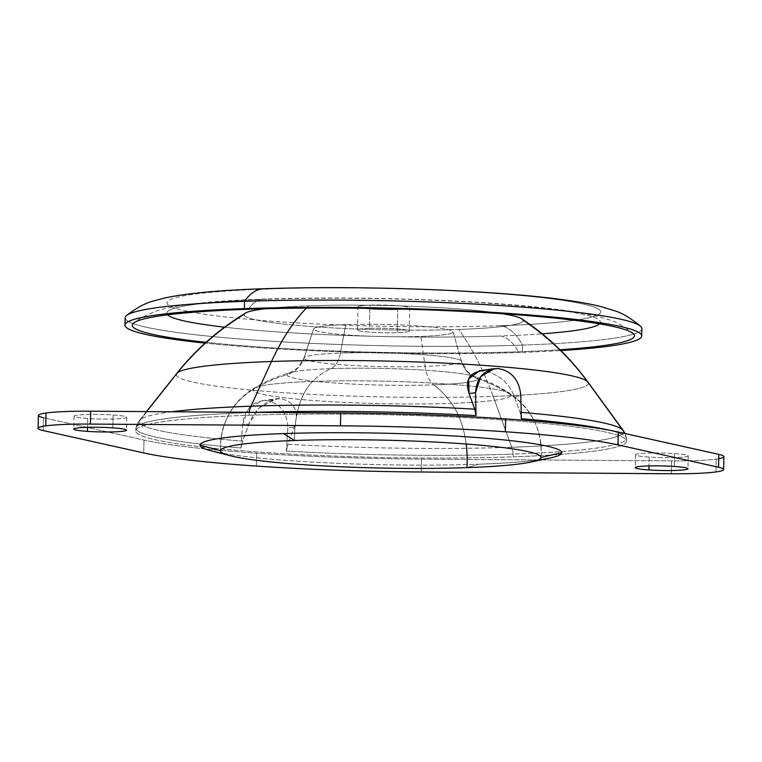 <?xml version="1.0" encoding="UTF-8"?>
<svg xmlns="http://www.w3.org/2000/svg" width="762" height="762" viewBox="0 0 762 762"><rect width="100%" height="100%" fill="white"/><g stroke="black" fill="none" stroke-linecap="round" stroke-linejoin="round"><path stroke-width="0.57" stroke-dasharray="3.81 2.86" d="M587.94 382.067A206.083 17.964 1.2 0 1 588.359 383.286L623.649 431.816A15.507 15.45 -178.2 0 1 626.421 438.512A245.278 21.374 -178.8 0 0 626.402 438.169A245.278 21.374 -178.8 0 0 608.571 430.082A245.278 21.374 1.2 0 1 626.412 438.331A245.278 21.374 1.2 0 1 626.421 438.512A245.278 21.374 1.2 0 1 513.121 454.123L513.197 456.829A245.516 21.403 -178.8 0 0 626.602 441.208A245.516 21.403 -178.8 0 0 626.593 441.017A245.516 21.403 -178.8 0 0 521.389 421.396A245.516 21.403 -178.8 0 0 476.107 418.281A245.516 21.403 -178.8 0 0 249.079 415.252L249.26 412.594A15.507 8.334 -92 0 1 249.288 412.309A15.507 8.334 88 0 0 249.26 412.594A245.278 21.374 -178.8 0 0 135.998 427.892A245.278 21.374 -178.8 0 0 135.96 428.206A15.507 15.45 -178.2 0 1 139.008 421.624L176.298 374.618A206.083 17.964 1.2 0 1 176.774 373.456M521.198 412.375A242.373 21.126 -178.8 0 0 520.065 412.28L514.36 396.697C509.073 382.829 498.805 374.132 483.537 370.599L498.31 368.57L483.537 370.599C498.805 374.132 509.073 382.829 514.36 396.697L520.837 395.802L514.36 396.697L520.065 412.28L521.332 418.729L520.065 412.28A242.373 21.126 1.2 0 1 521.198 412.375M308.553 305.819A139.56 12.163 1.2 0 1 502.234 313.696A139.56 12.163 -178.8 0 0 308.553 305.819A258.442 138.903 88 0 0 306.362 308.067A258.442 138.903 -92 0 1 308.553 305.819A139.56 12.163 -178.8 0 0 265.262 308.734A139.56 12.163 1.2 0 1 308.553 305.819M521.875 318.878A139.56 12.163 1.2 0 1 523.142 320.573A258.442 257.461 -178.2 0 1 588.359 383.286A206.083 17.964 1.2 0 1 493.176 396.402L511.702 447.246A242.373 21.126 -178.8 0 0 623.649 431.816L588.359 383.286A258.442 257.461 1.8 0 0 523.142 320.573A139.56 12.163 1.2 0 1 458.676 329.451A258.442 138.903 -92 0 1 493.176 396.402A206.083 17.964 -178.8 0 0 588.359 383.286M171.669 411.766A242.373 21.126 -178.8 0 0 139.57 420.262A242.373 21.126 -178.8 0 0 139.008 421.624A242.373 21.126 1.2 0 1 139.57 420.262A242.373 21.126 1.2 0 1 171.669 411.766M256.356 412.356A245.278 21.374 -178.8 0 0 249.26 412.594A245.278 21.374 1.2 0 1 256.356 412.356M479.603 370.723L483.537 370.599M623.154 430.387A242.373 21.126 1.2 0 1 623.649 431.816A242.373 21.126 1.2 0 1 511.702 447.246L493.176 396.402A206.083 17.964 1.2 0 1 283.054 392.63A206.083 17.964 1.2 0 1 176.298 374.618A258.442 257.461 -178.2 0 1 244.088 314.706A139.56 12.163 1.2 0 1 245.421 313.087M176.298 374.618A206.083 17.964 -178.8 0 0 283.054 392.63A206.083 17.964 -178.8 0 0 493.176 396.402A258.442 138.903 88 0 0 458.676 329.451A139.56 12.163 1.2 0 1 316.392 326.898A139.56 12.163 1.2 0 1 244.088 314.706A258.442 257.461 1.8 0 0 176.298 374.618L139.008 421.624A242.373 21.126 -178.8 0 0 242.592 441.16L248.983 423.91C254.956 408.623 265.586 400.164 280.892 398.526C294.799 402.174 299.266 411.671 294.275 427.025L287.884 444.275A242.373 21.126 -178.8 0 0 511.702 447.246A15.507 8.334 -92 0 1 513.121 454.123A245.278 21.374 -178.8 0 0 626.421 438.512A15.507 15.45 1.8 0 0 623.649 431.816M135.96 428.206A245.278 21.374 -178.8 0 0 241.049 447.989L242.592 441.16A242.373 21.126 1.2 0 1 139.008 421.624A15.507 15.45 1.8 0 0 135.96 428.206A245.278 21.374 1.2 0 1 135.969 428.063A245.278 21.374 1.2 0 1 249.26 412.594L249.079 415.252A245.516 21.403 -178.8 0 0 135.684 430.74A245.516 21.403 -178.8 0 0 135.674 430.882A245.516 21.403 -178.8 0 0 240.878 450.694A245.516 21.403 -178.8 0 0 286.16 453.8A245.516 21.403 -178.8 0 0 513.197 456.829L513.121 454.123A245.278 21.374 1.2 0 1 286.331 451.104L287.798 427.911C287.236 412.137 280.006 403.022 266.119 400.555C252.489 401.126 244.621 409.213 242.516 424.796L241.049 447.999A245.278 21.374 1.2 0 1 135.96 428.206M294.275 427.025L287.798 427.911L286.331 451.104L287.884 444.275L294.275 427.025C299.295 411.737 294.837 402.231 280.892 398.526L266.119 400.555C280.006 403.022 287.236 412.137 287.798 427.911L294.275 427.025M242.516 424.796L248.536 408.623L262.061 400.698L280.892 398.526L276.692 398.678L259.528 407.765L248.983 423.91L242.516 424.796L248.983 423.91L242.592 441.16L241.049 447.989L242.516 424.796M286.331 451.104A245.278 21.374 -178.8 0 0 513.121 454.123A15.507 8.334 88 0 0 511.702 447.246A242.373 21.126 1.2 0 1 287.884 444.275L286.331 451.104M252.832 389.696A67.199 66.942 1.8 0 0 220.561 450.694A67.199 66.942 -178.2 0 1 252.832 389.696A129.245 11.268 1.2 0 1 254.098 388.172A129.245 11.268 -178.8 0 0 252.832 389.696A129.245 11.268 -178.8 0 0 319.792 400.983A129.245 11.268 -178.8 0 0 451.571 403.355A67.199 36.119 -92 0 1 466.173 444.017A67.199 36.119 88 0 0 451.571 403.355A129.245 11.268 -178.8 0 0 511.264 395.126A129.245 11.268 -178.8 0 0 510.064 393.535A129.245 11.268 -178.8 0 0 312.525 381.467A129.245 11.268 -178.8 0 0 254.098 388.172A129.245 11.268 1.2 0 1 312.525 381.467A67.199 36.119 88 0 0 294.57 440.493A67.199 36.119 -92 0 1 312.525 381.467A144.723 77.791 -92 0 1 330.937 368.675A95.631 8.334 -178.8 0 0 290.493 372.551A95.631 8.334 -178.8 0 0 286.769 374.761A144.723 144.18 1.8 0 0 252.832 389.696A144.723 144.18 -178.2 0 1 286.769 374.761A95.631 8.334 1.2 0 1 290.493 372.551A95.631 8.334 1.2 0 1 330.937 368.675A144.723 77.791 88 0 0 312.525 381.467A129.245 11.268 1.2 0 1 510.064 393.535A129.245 11.268 1.2 0 1 511.264 395.126A144.723 144.18 1.8 0 0 477.984 378.781A95.631 8.334 -178.8 0 0 474.355 376.409A95.631 8.334 -178.8 0 0 330.937 368.675A25.841 13.887 88 0 0 340.366 353.101A78.762 6.868 -178.8 0 0 304.019 357.94A78.762 6.868 -178.8 0 0 303.99 358.111A25.841 25.746 -178.2 0 1 286.769 374.761A95.631 8.334 -178.8 0 0 336.309 383.115A95.631 8.334 -178.8 0 0 433.816 384.867A144.723 77.791 -92 0 1 451.571 403.355A129.245 11.268 1.2 0 1 319.792 400.983A129.245 11.268 1.2 0 1 252.832 389.696M550.183 457.981A180.908 15.764 1.2 0 1 478.174 464.229L466.944 467.63L478.174 464.229A180.908 15.764 1.2 0 1 293.722 460.924A180.908 15.764 1.2 0 1 211.322 450.875M540.953 457.429A67.199 66.942 1.8 0 0 511.264 395.126A67.199 66.942 -178.2 0 1 540.953 457.429M477.984 378.781A25.841 25.746 -178.2 0 1 461.477 361.426A78.762 6.868 -178.8 0 0 461.448 361.236A78.762 6.868 -178.8 0 0 419.719 354.473A78.762 6.868 -178.8 0 0 340.366 353.101A25.841 13.887 -92 0 1 330.937 368.675A95.631 8.334 1.2 0 1 474.355 376.409A95.631 8.334 1.2 0 1 477.984 378.781A144.723 144.18 -178.2 0 1 511.264 395.126A129.245 11.268 1.2 0 1 451.571 403.355A144.723 77.791 88 0 0 433.816 384.867A95.631 8.334 -178.8 0 0 477.984 378.781A95.631 8.334 1.2 0 1 433.816 384.867A95.631 8.334 1.2 0 1 336.309 383.115A95.631 8.334 1.2 0 1 286.769 374.761A25.841 25.746 1.8 0 0 303.99 358.111A78.762 6.868 1.2 0 1 304.019 357.94A78.762 6.868 1.2 0 1 340.366 353.101L345.815 324.602A69.78 6.077 -178.8 0 0 313.611 328.889A69.78 6.077 -178.8 0 0 313.582 329.041L303.99 358.111A78.762 6.868 -178.8 0 0 344.795 364.998A78.762 6.868 -178.8 0 0 425.101 366.436A25.841 13.887 88 0 0 433.816 384.867A25.841 13.887 -92 0 1 425.101 366.436A78.762 6.868 -178.8 0 0 461.477 361.426L453.104 331.975A69.78 6.077 -178.8 0 0 453.085 331.803A69.78 6.077 -178.8 0 0 416.109 325.822A69.78 6.077 -178.8 0 0 345.815 324.602L340.366 353.101A78.762 6.868 1.2 0 1 419.719 354.473A78.762 6.868 1.2 0 1 461.448 361.236A78.762 6.868 1.2 0 1 461.477 361.426A25.841 25.746 1.8 0 0 477.984 378.781M303.99 358.111L313.582 329.041A69.78 6.077 -178.8 0 0 349.729 335.137A69.78 6.077 -178.8 0 0 420.881 336.413L425.101 366.436A78.762 6.868 1.2 0 1 344.795 364.998A78.762 6.868 1.2 0 1 303.99 358.111M453.104 331.975L461.477 361.426A78.762 6.868 1.2 0 1 425.101 366.436L420.881 336.413A69.78 6.077 -178.8 0 0 453.104 331.975A69.78 6.077 1.2 0 1 420.881 336.413A69.78 6.077 1.2 0 1 349.729 335.137A69.78 6.077 1.2 0 1 313.582 329.041A69.78 6.077 1.2 0 1 345.815 324.602A69.78 6.077 1.2 0 1 416.957 325.879A69.78 6.077 1.2 0 1 453.104 331.975M263.69 288.76A62.027 33.337 -92 0 1 267.148 288.979A216.932 18.907 1.2 0 1 566.652 300.971A216.932 18.907 1.2 0 1 500.51 325.707A62.027 33.337 -92 0 1 522.513 345.1A258.442 22.527 -178.8 0 0 640.709 326.412L640.69 326.403M522.361 352.387A258.442 22.527 -178.8 0 0 560.851 350.568A258.442 22.527 1.2 0 1 522.361 352.387A258.442 22.527 1.2 0 1 205.159 343.119A258.442 22.527 -178.8 0 0 522.361 352.387L522.513 345.1L522.361 352.387M641.88 328.632A258.442 22.527 1.2 0 1 522.513 345.1A62.027 33.337 88 0 0 500.51 325.707A216.932 18.907 1.2 0 1 201.006 313.715A216.932 18.907 1.2 0 1 267.148 288.979A216.932 18.907 -178.8 0 0 201.006 313.715A216.932 18.907 -178.8 0 0 500.51 325.707A216.932 18.907 -178.8 0 0 566.652 300.971A216.932 18.907 -178.8 0 0 267.148 288.979M126.406 315.62L126.378 315.639A258.442 22.527 -178.8 0 0 248.241 339.604A258.442 22.527 -178.8 0 0 522.513 345.1A258.442 22.527 1.2 0 1 259.109 340.376A258.442 22.527 1.2 0 1 125.111 317.802M397.735 309.534A25.841 2.248 1.2 0 1 362.055 308.105A25.841 2.248 1.2 0 1 369.932 305.152A25.841 2.248 1.2 0 1 405.613 306.581A25.841 2.248 1.2 0 1 397.735 309.534A25.841 2.248 -178.8 0 0 409.67 307.886A25.841 2.248 -178.8 0 0 396.269 305.629A25.841 2.248 -178.8 0 0 369.932 305.152L369.446 328.317A25.841 2.248 1.2 0 1 395.783 328.793A25.841 2.248 1.2 0 1 409.184 331.051A25.841 2.248 1.2 0 1 397.25 332.699L397.735 309.534L397.25 332.699A25.841 2.248 1.2 0 1 370.904 332.222A25.841 2.248 1.2 0 1 357.511 329.965A25.841 2.248 1.2 0 1 369.446 328.317L369.932 305.152A25.841 2.248 -178.8 0 0 357.988 306.8A25.841 2.248 -178.8 0 0 371.389 309.058A25.841 2.248 -178.8 0 0 397.735 309.534M206.035 342.319A251.117 21.888 -178.8 0 0 518.417 351.768A251.117 21.888 -178.8 0 0 560.003 349.739A251.117 21.888 1.2 0 1 518.417 351.768A251.117 21.888 1.2 0 1 206.035 342.319M248.269 309.248A51.692 27.784 -92 0 1 264.052 299.095A51.692 27.784 -92 0 1 266.929 299.275A216.932 18.907 -178.8 0 0 167.592 314.83A216.932 18.907 1.2 0 1 266.929 299.275A51.692 27.784 88 0 0 264.052 299.095A51.692 27.784 88 0 0 248.269 309.248M500.301 336.004A51.692 27.784 -92 0 1 518.417 351.768A51.692 27.784 88 0 0 500.301 336.004A216.932 18.907 -178.8 0 0 542.211 333.832A216.932 18.907 1.2 0 1 500.301 336.004A216.932 18.907 1.2 0 1 224.485 327.174A216.932 18.907 -178.8 0 0 500.301 336.004M599.57 323.879A216.932 18.907 -178.8 0 0 496.548 303.838A216.932 18.907 -178.8 0 0 266.929 299.275A216.932 18.907 1.2 0 1 496.548 303.838A216.932 18.907 1.2 0 1 599.57 323.879M369.446 328.317A25.841 2.248 -178.8 0 0 361.569 331.27A25.841 2.248 -178.8 0 0 397.25 332.699A25.841 2.248 -178.8 0 0 405.127 329.746A25.841 2.248 -178.8 0 0 369.446 328.317M244.088 314.706A139.56 12.163 -178.8 0 0 316.392 326.898A139.56 12.163 -178.8 0 0 458.676 329.451A139.56 12.163 -178.8 0 0 523.142 320.573M223.371 453.39A180.908 15.764 -178.8 0 0 293.722 460.924A180.908 15.764 -178.8 0 0 478.174 464.229A180.908 15.764 -178.8 0 0 538.039 459.981M723.9 456.638A62.027 5.41 1.2 0 1 716.223 459.076A62.027 5.41 1.2 0 1 671.579 460.877L421.529 459.134A258.442 22.527 1.2 0 1 256.642 453.2A258.442 22.527 1.2 0 1 143.989 440.055L43.472 417.709L143.989 440.055A258.442 22.527 -178.8 0 0 256.642 453.2A258.442 22.527 -178.8 0 0 421.529 459.134L671.579 460.877A62.027 5.41 -178.8 0 0 716.223 459.076A62.027 5.41 -178.8 0 0 718.709 458.686M249.079 415.252A245.516 21.403 1.2 0 1 476.107 418.281A245.516 21.403 1.2 0 1 521.389 421.396A245.516 21.403 1.2 0 1 626.602 441.208A245.516 21.403 1.2 0 1 513.197 456.829A245.516 21.403 1.2 0 1 286.16 453.8A245.516 21.403 1.2 0 1 240.878 450.694A245.516 21.403 1.2 0 1 135.674 430.882A245.516 21.403 1.2 0 1 249.079 415.252M649.186 457.086A26.365 2.296 1.2 0 1 638.794 453.752A26.365 2.296 1.2 0 1 674.589 453.59A26.365 2.296 1.2 0 1 684.981 456.924A26.365 2.296 1.2 0 1 649.186 457.086L649.005 465.925L649.186 457.086A26.365 2.296 -178.8 0 0 688.238 455.895A26.365 2.296 -178.8 0 0 674.589 453.59A26.365 2.296 -178.8 0 0 635.537 454.79A26.365 2.296 -178.8 0 0 649.186 457.086M87.687 418.49A26.365 2.296 1.2 0 1 77.286 415.157A26.365 2.296 1.2 0 1 113.081 414.995A26.365 2.296 1.2 0 1 123.473 418.328A26.365 2.296 1.2 0 1 87.687 418.49L87.497 427.339L87.687 418.49A26.365 2.296 -178.8 0 0 126.74 417.3A26.365 2.296 -178.8 0 0 113.081 414.995A26.365 2.296 -178.8 0 0 74.028 416.195A26.365 2.296 -178.8 0 0 87.687 418.49M716.223 459.076L715.956 471.945L716.223 459.076M671.579 460.877L671.312 473.754L671.579 460.877M421.529 459.134L421.262 472.002L421.529 459.134M256.642 453.2L256.365 466.068L256.642 453.2M143.989 440.055L143.723 452.933L143.989 440.055M43.472 417.709L43.196 430.578L43.472 417.709A62.027 5.41 1.2 0 1 38.367 415.442M674.313 466.458L674.589 453.59L674.313 466.458M112.814 427.863L113.081 414.995L112.814 427.863M146.456 411.594L139.57 420.262L135.998 427.892M626.402 438.169L624.992 433.521M626.412 438.331L626.593 441.017M135.969 428.063L135.684 430.74M262.061 400.698L276.692 398.678M220.561 450.799L220.485 444.846C222.304 419.824 233.505 400.936 254.098 388.172C265.738 381.286 277.873 376.076 290.493 372.551L297.694 367.989L304.019 357.94L313.611 328.889M540.953 457.514L541.239 452.98C540.944 427.311 530.552 407.499 510.064 393.535C498.719 386.163 486.823 380.448 474.355 376.409L467.363 371.551L461.448 361.236L453.085 331.803M409.184 331.051L409.67 307.886M357.511 329.965L357.988 306.8M633.212 333.575C616.191 319.84 607.505 319.726 601.247 317.373L584.359 313.563C567.452 310.439 546.116 307.743 520.36 305.486C497.777 303.486 472.926 301.857 445.837 300.599C381.695 297.732 321.107 297.237 264.052 299.095C221.428 300.428 188.947 303.447 166.63 308.153L155.638 311.172L140.646 318.021L133.569 323.107M635.537 454.79L635.26 467.658M688.238 455.895L687.972 468.763M74.028 416.195L73.762 429.063M126.74 417.3L126.463 430.168"/><path stroke-width="1.14" d="M623.649 431.816A242.373 21.126 -178.8 0 0 623.154 430.387A242.373 21.126 -178.8 0 0 521.198 412.375A242.373 21.126 1.2 0 1 623.154 430.387L587.94 382.067A206.083 17.964 -178.8 0 0 271.482 361.502A206.083 17.964 1.2 0 1 587.94 382.067A206.083 17.964 -178.8 0 1 588.359 383.286M483.537 370.599C469.478 372.113 464.658 379.771 469.078 393.583L474.783 409.175A242.373 21.126 -178.8 0 0 250.965 406.203L271.482 361.502A258.442 138.903 -92 0 1 306.362 308.067A258.442 138.903 88 0 0 271.482 361.502L250.965 406.203A242.373 21.126 -178.8 0 0 171.669 411.766A242.373 21.126 1.2 0 1 250.965 406.203A242.373 21.126 1.2 0 1 474.783 409.175L476.05 415.614A245.278 21.374 -178.8 0 0 256.356 412.356A245.278 21.374 1.2 0 1 476.05 415.614L474.783 409.175L469.078 393.583L475.555 392.687L476.05 415.614L475.555 392.687L469.078 393.583L468.601 378.962L479.603 370.723L494.233 368.703L480.717 376.628L475.555 392.687C476.774 377.219 484.356 369.179 498.31 368.57L494.233 368.703M523.142 320.573A139.56 12.163 -178.8 0 0 502.234 313.696A139.56 12.163 1.2 0 1 521.875 318.878C547.649 336.013 569.671 357.083 587.94 382.067M146.456 411.594L176.774 373.456A206.083 17.964 1.2 0 1 271.482 361.502A206.083 17.964 -178.8 0 0 176.774 373.456A206.083 17.964 -178.8 0 0 176.298 374.618M249.288 412.309A15.507 8.334 -92 0 1 250.965 406.203A15.507 8.334 88 0 0 249.288 412.309M520.837 395.802C519.389 380.152 511.873 371.075 498.31 368.57C511.873 371.075 519.389 380.152 520.837 395.802L521.332 418.729L520.837 395.802M608.571 430.082A245.278 21.374 -178.8 0 0 521.332 418.729A245.278 21.374 1.2 0 1 608.571 430.082M176.765 373.466C195.691 349.615 218.57 329.489 245.421 313.087A139.56 12.163 1.2 0 1 265.262 308.734A139.56 12.163 -178.8 0 0 244.088 314.706M230.591 455.8L211.322 450.875A180.908 15.764 1.2 0 1 199.996 445.113L220.561 450.694L199.996 445.113A180.908 15.764 1.2 0 1 283.559 433.597L294.57 440.493A160.23 13.964 -178.8 0 0 220.561 450.694A160.23 13.964 1.2 0 1 294.57 440.493L283.559 433.597A180.908 15.764 1.2 0 1 468.011 436.902A180.908 15.764 1.2 0 1 561.737 452.714L540.953 457.429A160.23 13.964 -178.8 0 0 457.943 443.427A160.23 13.964 -178.8 0 0 294.57 440.493A160.23 13.964 1.2 0 1 457.943 443.427A160.23 13.964 1.2 0 1 540.953 457.429L561.737 452.714A180.908 15.764 1.2 0 1 550.183 457.981L530.723 462.086A160.23 13.964 -178.8 0 0 540.953 457.429A160.23 13.964 1.2 0 1 540.953 457.514A160.23 13.964 1.2 0 1 466.944 467.63A160.23 13.964 1.2 0 1 304.105 464.734A160.23 13.964 1.2 0 1 220.561 450.799A160.23 13.964 1.2 0 1 220.561 450.694A160.23 13.964 -178.8 0 0 230.591 455.8A160.23 13.964 -178.8 0 0 466.944 467.63A160.23 13.964 -178.8 0 0 530.723 462.086M466.173 444.017A67.199 36.119 -92 0 1 466.944 467.63A67.199 36.119 88 0 0 466.173 444.017M263.69 288.76C358.569 285.283 494.367 290.112 563.794 299.837C578.129 301.733 590.702 304.028 601.513 306.743L613.81 310.496C621.687 312.725 630.66 318.03 640.709 326.412A258.442 22.527 -178.8 0 0 244.488 301.333A62.027 33.337 -92 0 1 263.69 288.76A62.027 33.337 88 0 0 244.488 301.333A258.442 22.527 1.2 0 1 507.892 306.057A258.442 22.527 1.2 0 1 641.88 328.632L641.728 335.918A258.442 22.527 -178.8 0 0 507.74 313.344A258.442 22.527 -178.8 0 0 244.335 308.629L244.488 301.333A258.442 22.527 -178.8 0 0 126.378 315.639C136.779 307.686 145.952 302.752 153.924 300.857L166.364 297.628C189.471 293.018 221.913 290.065 263.69 288.76A62.027 33.337 88 0 1 267.148 288.979M124.958 325.098L125.111 317.802A258.442 22.527 1.2 0 1 244.488 301.333L244.335 308.629A258.442 22.527 -178.8 0 0 124.958 325.098A258.442 22.527 -178.8 0 0 205.159 343.119A258.442 22.527 1.2 0 1 244.335 308.629A258.442 22.527 1.2 0 1 587.045 320.878A258.442 22.527 1.2 0 1 560.851 350.568A258.442 22.527 -178.8 0 0 641.728 335.918M248.269 309.248A251.117 21.888 -178.8 0 0 206.035 342.319A251.117 21.888 1.2 0 1 133.569 323.107A251.117 21.888 1.2 0 1 248.269 309.248A251.117 21.888 1.2 0 1 633.212 333.575A251.117 21.888 1.2 0 1 560.003 349.739A251.117 21.888 -178.8 0 0 579.463 320.916A251.117 21.888 -178.8 0 0 248.269 309.248M167.592 314.83A216.932 18.907 -178.8 0 0 224.485 327.174A216.932 18.907 1.2 0 1 167.592 314.83M542.211 333.832A216.932 18.907 -178.8 0 0 599.57 323.879A216.932 18.907 1.2 0 1 542.211 333.832M718.709 458.686A62.027 5.41 -178.8 0 0 718.804 454.371L618.277 432.025L718.804 454.371L718.528 467.249L618.011 444.894L718.528 467.249A62.027 5.41 1.2 0 1 715.956 471.945A62.027 5.41 1.2 0 1 671.312 473.754L421.262 472.002A258.442 22.527 1.2 0 1 256.365 466.068A258.442 22.527 1.2 0 1 143.723 452.933L43.196 430.578A62.027 5.41 1.2 0 1 45.777 425.882A62.027 5.41 1.2 0 1 90.421 424.072L340.471 425.825A258.442 22.527 1.2 0 1 505.358 431.759A258.442 22.527 1.2 0 1 618.011 444.894L618.277 432.025A258.442 22.527 -178.8 0 0 505.635 418.89A258.442 22.527 1.2 0 1 618.277 432.025L618.011 444.894A258.442 22.527 -178.8 0 0 505.358 431.759L505.635 418.89L505.358 431.759A258.442 22.527 -178.8 0 0 340.471 425.825L340.738 412.947A258.442 22.527 1.2 0 1 505.635 418.89A258.442 22.527 -178.8 0 0 340.738 412.947L90.688 411.204A62.027 5.41 -178.8 0 0 46.044 413.014A62.027 5.41 -178.8 0 0 43.472 417.709M674.313 466.458A26.365 2.296 -178.8 0 0 638.527 466.62A26.365 2.296 -178.8 0 0 648.919 469.954A26.365 2.296 -178.8 0 0 684.714 469.792A26.365 2.296 -178.8 0 0 674.313 466.458A26.365 2.296 1.2 0 1 687.972 468.763A26.365 2.296 1.2 0 1 648.919 469.954A26.365 2.296 1.2 0 1 635.26 467.658A26.365 2.296 1.2 0 1 674.313 466.458M112.814 427.863A26.365 2.296 -178.8 0 0 77.019 428.025A26.365 2.296 -178.8 0 0 87.411 431.368A26.365 2.296 -178.8 0 0 123.206 431.206A26.365 2.296 -178.8 0 0 112.814 427.863A26.365 2.296 1.2 0 1 126.463 430.168A26.365 2.296 1.2 0 1 87.411 431.368A26.365 2.296 1.2 0 1 73.762 429.063A26.365 2.296 1.2 0 1 112.814 427.863M538.039 459.981A180.908 15.764 -178.8 0 0 561.737 452.714A180.908 15.764 -178.8 0 0 468.011 436.902A180.908 15.764 -178.8 0 0 283.559 433.597A180.908 15.764 -178.8 0 0 199.996 445.113A180.908 15.764 -178.8 0 0 223.371 453.39M38.1 428.32L38.367 415.442A62.027 5.41 1.2 0 1 46.044 413.014A62.027 5.41 1.2 0 1 90.688 411.204L340.738 412.947L340.471 425.825L90.421 424.072L90.688 411.204L90.421 424.072A62.027 5.41 -178.8 0 0 45.777 425.882A62.027 5.41 -178.8 0 0 38.1 428.32A62.027 5.41 -178.8 0 0 43.196 430.578L143.723 452.933A258.442 22.527 -178.8 0 0 256.365 466.068A258.442 22.527 -178.8 0 0 421.262 472.002L671.312 473.754A62.027 5.41 -178.8 0 0 715.956 471.945A62.027 5.41 -178.8 0 0 723.633 469.506A62.027 5.41 -178.8 0 0 718.528 467.249L718.804 454.371A62.027 5.41 1.2 0 1 723.9 456.638L723.633 469.506M46.044 413.014L45.777 425.882L46.044 413.014M649.005 465.925L648.919 469.954L649.005 465.925M87.497 427.339L87.411 431.368L87.497 427.339M624.992 433.521L623.154 430.387"/></g></svg>
